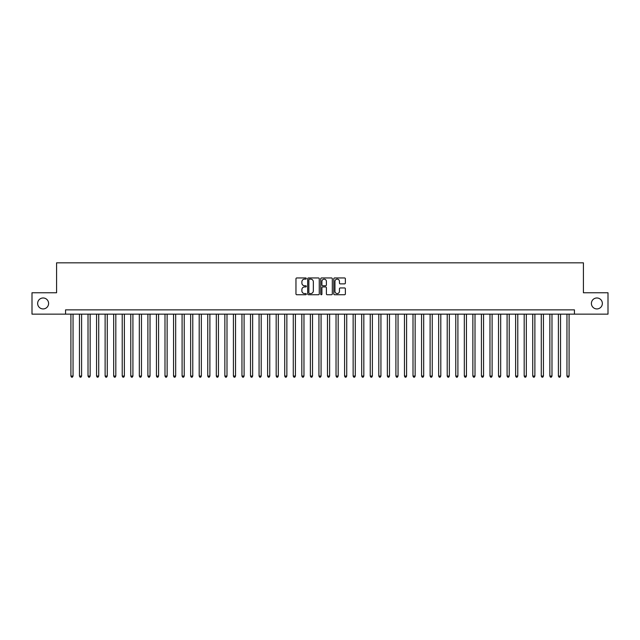 <?xml version="1.0" encoding="UTF-8"?>
<svg xmlns="http://www.w3.org/2000/svg" width="640" height="640" viewBox="0 0 640 640"><rect width="100%" height="100%" fill="white"/><g stroke="black" fill="none" stroke-linecap="round" stroke-linejoin="round"><path stroke-width="0.96" d="M306.32 278.536A0.584 0.584 0 0 0 305.728 277.952L296.808 277.952A0.84 0.84 0 0 0 295.968 278.792L295.968 293.904A0.84 0.84 0 0 0 296.808 294.744L305.728 294.744A0.584 0.584 0 0 0 306.32 294.152A0.584 0.584 0 0 0 305.728 293.568L304.576 293.568A2.688 2.688 0 0 1 301.888 290.88L301.888 289.624A2.688 2.688 0 0 1 304.576 286.936L305.728 286.936A0.584 0.584 0 0 0 306.32 286.344A0.584 0.584 0 0 0 305.728 285.76L304.576 285.76A2.688 2.688 0 0 1 301.888 283.072L301.888 281.816A2.688 2.688 0 0 1 304.576 279.128L305.728 279.128A0.584 0.584 0 0 0 306.32 278.536M591.408 303.448A5.472 5.472 0 0 0 596.88 308.928A5.472 5.472 0 0 0 602.352 303.448A5.472 5.472 0 0 0 596.88 297.976A5.472 5.472 0 0 0 591.408 303.448M37.648 303.448A5.472 5.472 0 0 0 43.12 308.928A5.472 5.472 0 0 0 48.592 303.448A5.472 5.472 0 0 0 43.12 297.976A5.472 5.472 0 0 0 37.648 303.448M344.536 283.872A0.84 0.84 0 0 0 345.376 283.032L345.376 278.792A0.84 0.84 0 0 0 344.536 277.952L334.624 277.952A0.84 0.84 0 0 0 333.792 278.792L333.792 293.904A0.84 0.84 0 0 0 334.624 294.744L344.536 294.744A0.84 0.84 0 0 0 345.376 293.904L345.376 288.784A0.84 0.84 0 0 0 344.536 287.944L340.296 287.944A0.84 0.84 0 0 0 339.456 288.784L339.456 291.32A2.248 2.248 0 0 1 337.208 293.568A2.248 2.248 0 0 1 334.96 291.32L334.96 281.376A2.248 2.248 0 0 1 337.208 279.128A2.248 2.248 0 0 1 339.456 281.376L339.456 283.032A0.84 0.84 0 0 0 340.296 283.872L344.536 283.872M65.568 314.144L32 314.144L32 292.76L56.584 292.76L56.584 262.824L583.416 262.824L583.416 292.76L608 292.76L608 314.144L574.432 314.144L574.432 309.864L65.568 309.864L65.568 314.144L574.432 314.144M319.264 278.792A0.84 0.84 0 0 0 318.424 277.952L308.52 277.952A0.84 0.84 0 0 0 307.68 278.792L307.68 293.904A0.84 0.84 0 0 0 308.52 294.744L318.424 294.744A0.84 0.84 0 0 0 319.264 293.904L319.264 278.792M321.576 277.952L331.48 277.952A0.84 0.84 0 0 1 332.32 278.792L332.32 293.904A0.84 0.84 0 0 1 331.48 294.744L327.24 294.744A0.84 0.84 0 0 1 326.4 293.904L326.4 287.776A0.84 0.84 0 0 0 325.56 286.936L322.752 286.936A0.84 0.84 0 0 0 321.912 287.776L321.912 294.152A0.584 0.584 0 0 1 321.32 294.744A0.584 0.584 0 0 1 320.736 294.152L320.736 278.792A0.84 0.84 0 0 1 321.576 277.952M309.44 279.128A0.584 0.584 0 0 0 308.856 279.712L308.856 292.976A0.584 0.584 0 0 0 309.44 293.568L310.664 293.568A2.688 2.688 0 0 0 313.344 290.88L313.344 281.816A2.688 2.688 0 0 0 310.664 279.128L309.44 279.128M326.4 281.416A2.248 2.248 0 0 0 324.152 279.168A2.248 2.248 0 0 0 321.912 281.416L321.912 284.92A0.84 0.84 0 0 0 322.752 285.76L325.56 285.76A0.84 0.84 0 0 0 326.4 284.92L326.4 281.416M70.912 314.144L70.912 376.064L73.048 376.064L73.048 314.144M73.048 376.064L72.408 377.176L71.552 377.176L70.912 376.064M79.464 314.144L79.464 376.064L81.6 376.064L81.6 314.144M81.6 376.064L80.96 377.176L80.104 377.176L79.464 376.064M88.016 314.144L88.016 376.064L90.152 376.064L90.152 314.144M90.152 376.064L89.512 377.176L88.656 377.176L88.016 376.064M96.568 314.144L96.568 376.064L98.712 376.064L98.712 314.144M98.712 376.064L98.064 377.176L97.208 377.176L96.568 376.064M105.12 314.144L105.12 376.064L107.264 376.064L107.264 314.144M107.264 376.064L106.616 377.176L105.76 377.176L105.12 376.064M113.672 314.144L113.672 376.064L115.816 376.064L115.816 314.144M115.816 376.064L115.168 377.176L114.32 377.176L113.672 376.064M122.224 314.144L122.224 376.064L124.368 376.064L124.368 314.144M124.368 376.064L123.72 377.176L122.872 377.176L122.224 376.064M130.776 314.144L130.776 376.064L132.92 376.064L132.92 314.144M132.92 376.064L132.28 377.176L131.424 377.176L130.776 376.064M139.328 314.144L139.328 376.064L141.472 376.064L141.472 314.144M141.472 376.064L140.832 377.176L139.976 377.176L139.328 376.064M147.888 314.144L147.888 376.064L150.024 376.064L150.024 314.144M150.024 376.064L149.384 377.176L148.528 377.176L147.888 376.064M156.44 314.144L156.44 376.064L158.576 376.064L158.576 314.144M158.576 376.064L157.936 377.176L157.08 377.176L156.44 376.064M164.992 314.144L164.992 376.064L167.128 376.064L167.128 314.144M167.128 376.064L166.488 377.176L165.632 377.176L164.992 376.064M173.544 314.144L173.544 376.064L175.68 376.064L175.68 314.144M175.68 376.064L175.04 377.176L174.184 377.176L173.544 376.064M182.096 314.144L182.096 376.064L184.232 376.064L184.232 314.144M184.232 376.064L183.592 377.176L182.736 377.176L182.096 376.064M190.648 314.144L190.648 376.064L192.784 376.064L192.784 314.144M192.784 376.064L192.144 377.176L191.288 377.176L190.648 376.064M199.2 314.144L199.2 376.064L201.336 376.064L201.336 314.144M201.336 376.064L200.696 377.176L199.84 377.176L199.2 376.064M207.752 314.144L207.752 376.064L209.888 376.064L209.888 314.144M209.888 376.064L209.248 377.176L208.392 377.176L207.752 376.064M216.304 314.144L216.304 376.064L218.44 376.064L218.44 314.144M218.44 376.064L217.8 377.176L216.944 377.176L216.304 376.064M224.856 314.144L224.856 376.064L226.992 376.064L226.992 314.144M226.992 376.064L226.352 377.176L225.496 377.176L224.856 376.064M233.408 314.144L233.408 376.064L235.544 376.064L235.544 314.144M235.544 376.064L234.904 377.176L234.048 377.176L233.408 376.064M241.96 314.144L241.96 376.064L244.096 376.064L244.096 314.144M244.096 376.064L243.456 377.176L242.6 377.176L241.96 376.064M250.512 314.144L250.512 376.064L252.648 376.064L252.648 314.144M252.648 376.064L252.008 377.176L251.152 377.176L250.512 376.064M259.064 314.144L259.064 376.064L261.2 376.064L261.2 314.144M261.2 376.064L260.56 377.176L259.704 377.176L259.064 376.064M267.616 314.144L267.616 376.064L269.752 376.064L269.752 314.144M269.752 376.064L269.112 377.176L268.256 377.176L267.616 376.064M276.168 314.144L276.168 376.064L278.304 376.064L278.304 314.144M278.304 376.064L277.664 377.176L276.808 377.176L276.168 376.064M284.72 314.144L284.72 376.064L286.856 376.064L286.856 314.144M286.856 376.064L286.216 377.176L285.36 377.176L284.72 376.064M293.272 314.144L293.272 376.064L295.416 376.064L295.416 314.144M295.416 376.064L294.768 377.176L293.912 377.176L293.272 376.064M301.824 314.144L301.824 376.064L303.968 376.064L303.968 314.144M303.968 376.064L303.32 377.176L302.464 377.176L301.824 376.064M310.376 314.144L310.376 376.064L312.52 376.064L312.52 314.144M312.52 376.064L311.872 377.176L311.024 377.176L310.376 376.064M318.928 314.144L318.928 376.064L321.072 376.064L321.072 314.144M321.072 376.064L320.424 377.176L319.576 377.176L318.928 376.064M327.48 314.144L327.48 376.064L329.624 376.064L329.624 314.144M329.624 376.064L328.976 377.176L328.128 377.176L327.48 376.064M336.032 314.144L336.032 376.064L338.176 376.064L338.176 314.144M338.176 376.064L337.536 377.176L336.68 377.176L336.032 376.064M344.584 314.144L344.584 376.064L346.728 376.064L346.728 314.144M346.728 376.064L346.088 377.176L345.232 377.176L344.584 376.064M353.144 314.144L353.144 376.064L355.28 376.064L355.28 314.144M355.28 376.064L354.64 377.176L353.784 377.176L353.144 376.064M361.696 314.144L361.696 376.064L363.832 376.064L363.832 314.144M363.832 376.064L363.192 377.176L362.336 377.176L361.696 376.064M370.248 314.144L370.248 376.064L372.384 376.064L372.384 314.144M372.384 376.064L371.744 377.176L370.888 377.176L370.248 376.064M378.8 314.144L378.8 376.064L380.936 376.064L380.936 314.144M380.936 376.064L380.296 377.176L379.44 377.176L378.8 376.064M387.352 314.144L387.352 376.064L389.488 376.064L389.488 314.144M389.488 376.064L388.848 377.176L387.992 377.176L387.352 376.064M395.904 314.144L395.904 376.064L398.04 376.064L398.04 314.144M398.04 376.064L397.4 377.176L396.544 377.176L395.904 376.064M404.456 314.144L404.456 376.064L406.592 376.064L406.592 314.144M406.592 376.064L405.952 377.176L405.096 377.176L404.456 376.064M413.008 314.144L413.008 376.064L415.144 376.064L415.144 314.144M415.144 376.064L414.504 377.176L413.648 377.176L413.008 376.064M421.56 314.144L421.56 376.064L423.696 376.064L423.696 314.144M423.696 376.064L423.056 377.176L422.2 377.176L421.56 376.064M430.112 314.144L430.112 376.064L432.248 376.064L432.248 314.144M432.248 376.064L431.608 377.176L430.752 377.176L430.112 376.064M438.664 314.144L438.664 376.064L440.8 376.064L440.8 314.144M440.8 376.064L440.16 377.176L439.304 377.176L438.664 376.064M447.216 314.144L447.216 376.064L449.352 376.064L449.352 314.144M449.352 376.064L448.712 377.176L447.856 377.176L447.216 376.064M455.768 314.144L455.768 376.064L457.904 376.064L457.904 314.144M457.904 376.064L457.264 377.176L456.408 377.176L455.768 376.064M464.32 314.144L464.32 376.064L466.456 376.064L466.456 314.144M466.456 376.064L465.816 377.176L464.96 377.176L464.32 376.064M472.872 314.144L472.872 376.064L475.008 376.064L475.008 314.144M475.008 376.064L474.368 377.176L473.512 377.176L472.872 376.064M481.424 314.144L481.424 376.064L483.56 376.064L483.56 314.144M483.56 376.064L482.92 377.176L482.064 377.176L481.424 376.064M489.976 314.144L489.976 376.064L492.112 376.064L492.112 314.144M492.112 376.064L491.472 377.176L490.616 377.176L489.976 376.064M498.528 314.144L498.528 376.064L500.672 376.064L500.672 314.144M500.672 376.064L500.024 377.176L499.168 377.176L498.528 376.064M507.08 314.144L507.08 376.064L509.224 376.064L509.224 314.144M509.224 376.064L508.576 377.176L507.72 377.176L507.08 376.064M515.632 314.144L515.632 376.064L517.776 376.064L517.776 314.144M517.776 376.064L517.128 377.176L516.28 377.176L515.632 376.064M524.184 314.144L524.184 376.064L526.328 376.064L526.328 314.144M526.328 376.064L525.68 377.176L524.832 377.176L524.184 376.064M532.736 314.144L532.736 376.064L534.88 376.064L534.88 314.144M534.88 376.064L534.24 377.176L533.384 377.176L532.736 376.064M541.288 314.144L541.288 376.064L543.432 376.064L543.432 314.144M543.432 376.064L542.792 377.176L541.936 377.176L541.288 376.064M549.848 314.144L549.848 376.064L551.984 376.064L551.984 314.144M551.984 376.064L551.344 377.176L550.488 377.176L549.848 376.064M558.4 314.144L558.4 376.064L560.536 376.064L560.536 314.144M560.536 376.064L559.896 377.176L559.04 377.176L558.4 376.064M566.952 314.144L566.952 376.064L569.088 376.064L569.088 314.144M569.088 376.064L568.448 377.176L567.592 377.176L566.952 376.064"/></g></svg>
